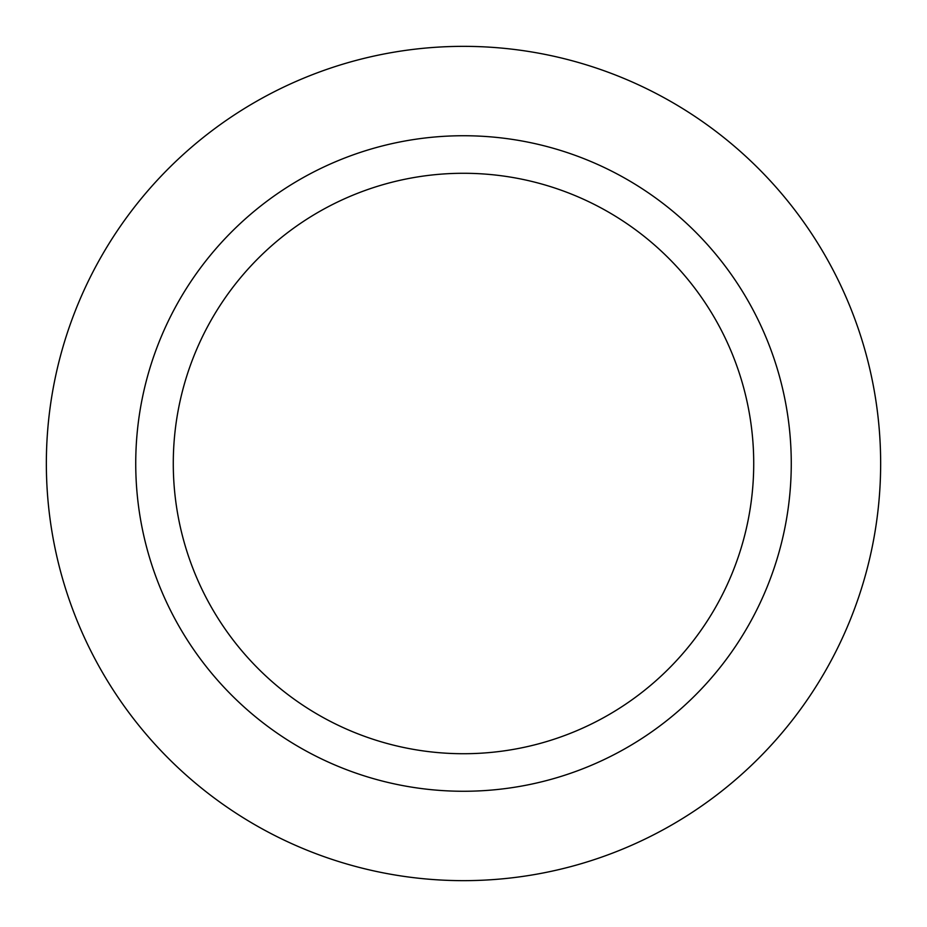 <?xml version="1.0" encoding="UTF-8"?>
<svg xmlns="http://www.w3.org/2000/svg" width="927" height="927" viewBox="0 0 927 927"><rect width="100%" height="100%" fill="white"/><g stroke="black" fill="none" stroke-linecap="round" stroke-linejoin="round"><path stroke-width="1.39" d="M753.721 463.5A290.221 290.221 0 0 0 463.5 173.279A290.221 290.221 0 0 0 173.279 463.5A290.221 290.221 0 0 0 463.5 753.721A290.221 290.221 0 0 0 753.721 463.5M791.264 463.5A327.764 327.764 0 0 0 463.5 135.736A327.764 327.764 0 0 0 135.736 463.5A327.764 327.764 0 0 0 463.5 791.264A327.764 327.764 0 0 0 791.264 463.5M46.35 463.5A417.15 417.15 0 0 0 463.5 880.65A417.15 417.15 0 0 0 880.65 463.5A417.15 417.15 0 0 0 463.5 46.35A417.15 417.15 0 0 0 46.35 463.5"/></g></svg>

